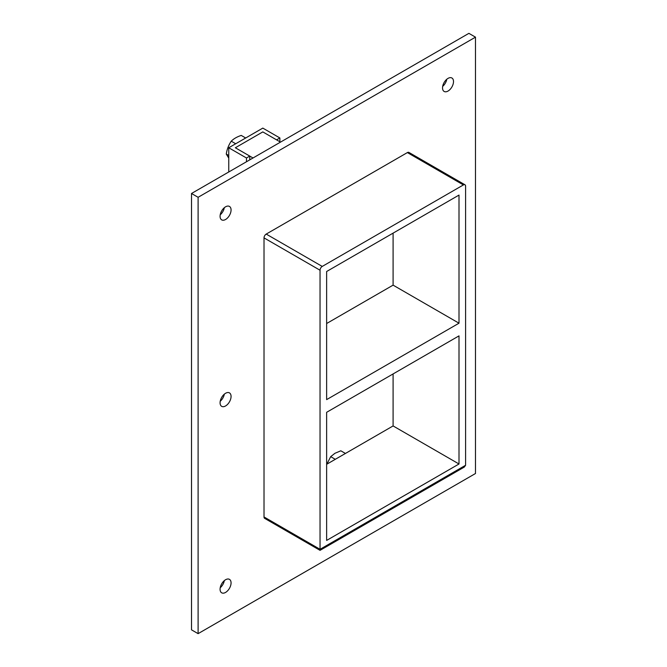 <?xml version="1.0" encoding="UTF-8"?>
<svg xmlns="http://www.w3.org/2000/svg" width="667" height="667" viewBox="0 0 667 667"><rect width="100%" height="100%" fill="white"/><g stroke="black" fill="none" stroke-linecap="round" stroke-linejoin="round"><path stroke-width="1" d="M231.065 396.448A7.771 4.486 -60 0 1 227.672 404.26A7.771 4.486 -60 0 1 221.686 406.345A7.771 4.486 -60 0 1 220.077 402.793A7.771 4.486 -60 0 1 223.47 394.972A7.771 4.486 -60 0 1 229.456 392.888A7.771 4.486 -60 0 1 231.065 396.448M220.218 401.276A7.771 4.486 120 0 0 224.329 394.155M231.065 582.908A7.771 4.486 -60 0 1 227.672 590.729A7.771 4.486 -60 0 1 221.686 592.813A7.771 4.486 -60 0 1 220.077 589.253A7.771 4.486 -60 0 1 223.47 581.441A7.771 4.486 -60 0 1 229.456 579.356A7.771 4.486 -60 0 1 231.065 582.908M220.218 587.744A7.771 4.486 120 0 0 224.329 580.623M453.51 81.549A7.771 4.486 -60 0 1 450.125 89.37A7.771 4.486 -60 0 1 444.139 91.446A7.771 4.486 -60 0 1 442.529 87.894A7.771 4.486 -60 0 1 445.923 80.073A7.771 4.486 -60 0 1 451.901 77.997A7.771 4.486 -60 0 1 453.51 81.549M442.671 86.376A7.771 4.486 120 0 0 446.782 79.256M231.065 209.98A7.771 4.486 -60 0 1 227.672 217.801A7.771 4.486 -60 0 1 221.686 219.877A7.771 4.486 -60 0 1 220.077 216.325A7.771 4.486 -60 0 1 223.47 208.504A7.771 4.486 -60 0 1 229.456 206.428A7.771 4.486 -60 0 1 231.065 209.98M220.218 214.807A7.771 4.486 120 0 0 224.329 207.687M326.638 412.306L459.004 335.876L459.004 463.99L326.638 540.42L326.638 412.306M459.004 323.195L326.638 399.616L326.638 271.502L459.004 195.081L459.004 323.195L393.096 285.142L326.638 323.512M393.096 285.142L393.096 233.133M475.488 37.152L198.107 197.299L198.107 633.65L475.488 473.512L475.488 37.152L468.893 33.35L191.512 193.488L191.512 629.848L198.107 633.65M464.957 184.776L408.929 152.435A3.11 1.793 120 0 0 407.379 152.585L266.216 234.084A3.11 1.793 120 0 0 264.015 237.886L264.015 516.95A3.11 1.793 120 0 0 264.666 518.376L320.043 550.35L320.043 549.3L320.043 550.35L464.307 467.058L465.599 465.266L465.599 186.201A3.11 1.793 -60 0 0 464.957 184.776A3.11 1.793 -60 0 0 463.398 184.934L322.236 266.425L266.216 234.084M191.512 193.488L198.107 197.299M326.638 464.307L393.096 425.938L393.096 373.929M393.096 425.938L459.004 463.99M264.015 237.886L320.043 270.235A3.11 1.793 -60 0 1 322.236 266.425M320.043 270.235L320.043 549.3L264.015 516.95M249.766 159.863L249.766 156.086L235.351 147.766L262.806 131.908L276.58 139.862L279.882 137.961L262.806 128.106L228.756 147.766L246.473 157.987L249.766 156.086M246.473 161.764L246.473 157.987M228.756 171.994L228.756 147.766M279.882 141.763L279.882 137.961M362.339 443.697L328.172 463.423M235.709 143.755L231.257 141.179C233.683 138.744 237.01 136.818 241.237 135.418L245.689 137.986M231.257 141.179C228.689 144.947 227.03 149.241 226.263 154.052L228.756 155.486M226.263 154.052L228.756 158.121M345.331 453.393L340.837 450.8L334.934 453.293L330.69 456.653L326.855 464.182M335.184 459.246L330.69 456.653M280.499 142.121L262.806 131.908L235.351 147.766L253.035 157.979M465.599 465.266L320.043 549.3M407.379 152.585L463.398 184.934"/></g></svg>
